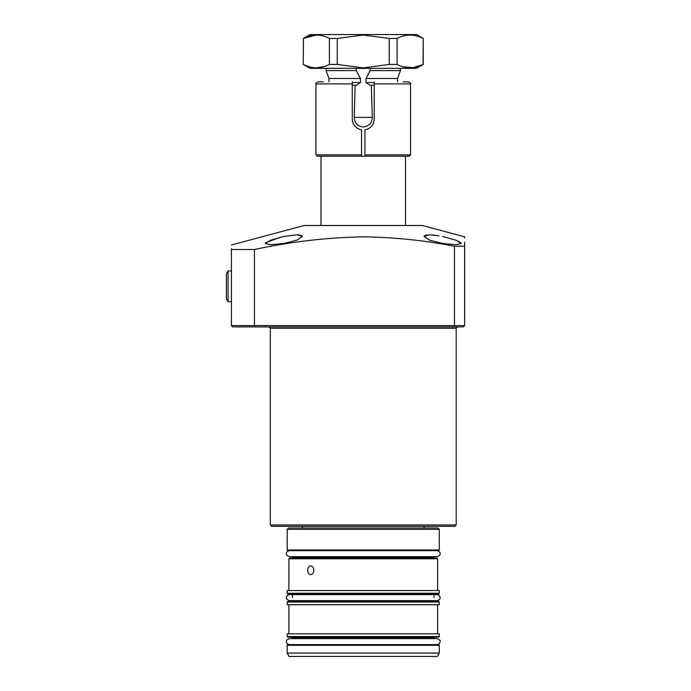 <?xml version="1.0" encoding="UTF-8"?>
<svg xmlns="http://www.w3.org/2000/svg" width="691" height="691" viewBox="0 0 691 691"><rect width="100%" height="100%" fill="white"/><g stroke="black" fill="none" stroke-linecap="round" stroke-linejoin="round"><path stroke-width="1.04" d="M454.842 526.326L271.649 526.326L270.293 524.97L456.19 524.97L454.842 526.326M424.447 235.761L424.084 236.477L429.526 234.785L439.053 235.769M435.589 235.234L432.281 234.888M427.073 234.914L425.397 235.268M442.672 236.477L455.784 240.157L461.26 243.465L455.818 244.744L442.672 243.465L429.491 240.157L424.084 236.477M283.82 243.465L270.673 244.744L265.232 243.465L270.708 240.157L283.82 236.477L296.957 234.785L302.408 236.477L296.992 240.157L283.82 243.465M280.209 237.307L265.646 242.722M461.26 243.405L460.828 242.714M459.714 241.919L457.96 241.047M231.425 244.985L304.1 225.516L422.391 225.516L464.637 236.832L464.637 238.127M363.241 236.832C393.827 237.229 424.248 240.356 454.505 246.221L464.637 246.221C464.637 233.99 464.637 233.99 464.637 246.221L464.637 325.556L463.29 326.912L232.781 326.912L231.425 325.556L254.452 325.556L254.452 249.511C290.505 241.746 326.774 237.514 363.241 236.832M464.637 242.161L464.637 246.221M250.021 326.912L264.212 326.912M255.048 326.912L254.452 325.556L454.505 325.556L453.944 326.912L463.29 326.912L464.637 325.556L454.505 325.556L454.505 246.221M363.241 326.912L431.184 326.912M454.16 326.912L457.546 326.912L456.19 328.26L270.293 328.26L268.946 326.912M254.452 249.511L231.425 249.511C231.425 243.526 231.425 243.526 231.425 249.511L231.425 248.691M302.079 235.795L301.086 235.26M299.384 234.905L297.026 234.785M231.425 249.511L231.425 325.556M370.169 68.349L370.169 70.594L366.04 78.489L366.04 82.549L370.013 85.252L371.343 85.252L372.25 117.358C371.939 123.119 368.934 126.332 363.241 126.997C357.558 126.332 354.552 123.119 354.233 117.358L355.139 85.252L356.478 85.252L360.452 82.549L360.452 78.489L356.323 70.594L356.323 68.349M320.995 225.516L320.995 156.226M405.496 225.516L405.496 156.226L317.281 156.226L315.925 154.87L361.557 154.87L361.557 129.899C355.805 128.569 352.704 124.95 352.263 119.051L352.263 83.896L315.925 83.896C315.321 83.715 315.994 83.041 317.955 81.866L323.293 81.866M328.942 81.866L328.942 78.489L326.066 70.594L326.066 68.349M370.169 70.594L400.426 70.594L400.426 68.349M366.04 78.489L397.55 78.489L400.426 70.594M397.55 81.866L397.55 78.489M371.343 85.252L374.228 85.252M352.263 85.252L355.139 85.252M328.942 78.489L360.452 78.489M326.066 70.594L356.323 70.594M303.254 38.454L310.009 34.55L416.474 34.55L423.238 38.454L423.238 64.444L416.474 68.349L310.009 68.349L303.254 64.444L303.427 38.454L303.254 64.444M423.238 38.454L423.065 64.444C414.453 68.953 405.798 68.953 397.092 64.444L397.092 38.454L389.223 38.454L389.223 64.444L363.241 67.865L337.268 64.444L329.4 64.444C320.788 68.953 312.125 68.953 303.427 64.444M316.409 67.865L324.563 66.474M316.409 35.034L303.427 38.454C312.038 33.945 320.693 33.945 329.4 38.454L329.4 64.444M337.268 64.444L337.268 38.454L329.4 38.454M337.268 38.454L363.241 35.034L389.223 38.454M397.092 64.444L389.223 64.444M423.238 64.444L412.873 67.692L402.646 66.707M397.092 38.454C405.703 33.945 414.358 33.945 423.065 38.454M403.199 81.866L408.536 81.866C410.497 83.041 411.171 83.715 410.566 83.896L374.228 83.896L374.228 119.051C373.788 124.941 370.696 128.561 364.934 129.899L364.934 154.87L410.566 154.87L409.21 156.226L364.934 156.226L364.934 154.87M352.436 120.994L352.946 122.868M357.921 128.656L361.557 129.899M366.843 129.424L368.605 128.638M370.212 127.541L371.585 126.194M372.708 124.622L373.555 122.851M374.056 120.994L374.228 119.051M361.557 154.87L361.557 156.226M352.263 81.866L352.263 83.896M374.228 83.896L374.228 81.866M226.363 298.858L226.363 273.843L228.047 270.915L228.047 301.786L226.363 298.858L228.047 301.786L231.425 301.682M313.861 570.265C313.645 572.934 312.582 574.394 310.665 574.653C308.808 574.394 307.806 572.934 307.65 570.265C307.806 567.596 308.808 566.128 310.665 565.869C312.582 566.128 313.645 567.587 313.861 570.265M288.553 528.01L437.939 528.01L439.295 529.366L287.197 529.366L288.553 528.01M439.295 549.984L438.612 550.658L287.871 550.658L287.197 549.984L439.295 549.984L439.295 529.366M289.564 558.095L436.928 558.095L437.602 558.769L288.89 558.769L289.564 558.095M439.295 593.249L438.612 593.923L287.871 593.923L287.197 593.249L439.295 593.249L439.295 590.546L287.197 590.546L287.197 593.249M287.871 601.36L438.612 601.36L439.295 602.034L287.197 602.034L287.871 601.36M439.295 636.506L438.612 637.188L287.871 637.188L287.197 636.506L439.295 636.506L439.295 633.802L287.197 633.802L287.197 636.506M287.871 644.617L438.612 644.617L439.295 645.299L287.197 645.299L287.871 644.617M439.295 653.073L287.197 653.073L289.149 656.45L437.343 656.45L439.295 653.073L439.295 645.299M287.197 602.034L287.197 604.737L439.295 604.737L439.295 602.034M312.695 558.095L291.757 558.095L292.44 557.421L434.052 557.421L434.725 558.095M354.233 117.358L372.25 117.358M366.04 82.549L374.228 82.549M352.263 82.549L360.452 82.549M434.052 597.637L434.052 594.597L292.44 594.597L291.757 593.923M289.425 600.652L437.058 600.652C439.407 599.9 440.409 598.898 440.072 597.637C439.891 595.815 438.889 594.813 437.058 594.631L289.425 594.631C287.603 594.813 286.601 595.815 286.42 597.637C285.988 598.691 286.99 599.693 289.425 600.652L434.052 600.678L434.725 601.36M434.052 638.605L434.052 637.862L292.44 637.862L291.757 637.188M456.19 524.97L456.19 328.26M270.293 524.97L270.293 328.26M424.084 528.01L424.084 526.326M302.408 528.01L302.408 526.326M410.566 154.87L410.566 83.896M315.925 154.87L315.925 83.896M231.425 271.027L228.047 270.915L226.363 273.843M434.052 594.597L434.725 593.923M434.052 637.862L434.725 637.188M287.197 653.073L287.197 645.299M289.425 644.617C287.603 644.444 286.601 643.442 286.42 641.611C285.988 640.566 286.99 639.564 289.425 638.605L292.44 638.605L292.44 637.862M288.89 633.802L288.89 604.737M292.44 597.637L292.44 594.597M292.44 557.421L292.44 556.678M287.197 549.984L287.197 529.366M288.89 590.546L288.89 558.769M437.602 590.546L437.602 558.769M434.052 557.421L434.052 556.678M434.052 600.678L437.058 600.652M437.602 633.802L437.602 604.737M292.44 600.678L291.757 601.36M289.425 638.605L437.058 638.605C439.761 639.788 440.763 640.79 440.072 641.611C439.891 643.442 438.889 644.444 437.058 644.617M434.052 594.631L437.058 594.631M311.045 550.658L289.425 550.658C287.111 551.366 286.109 552.368 286.42 553.664C285.988 554.718 286.99 555.719 289.425 556.678L437.058 556.678C439.407 555.935 440.409 554.933 440.072 553.664C440.383 552.368 439.381 551.366 437.058 550.658"/></g></svg>
